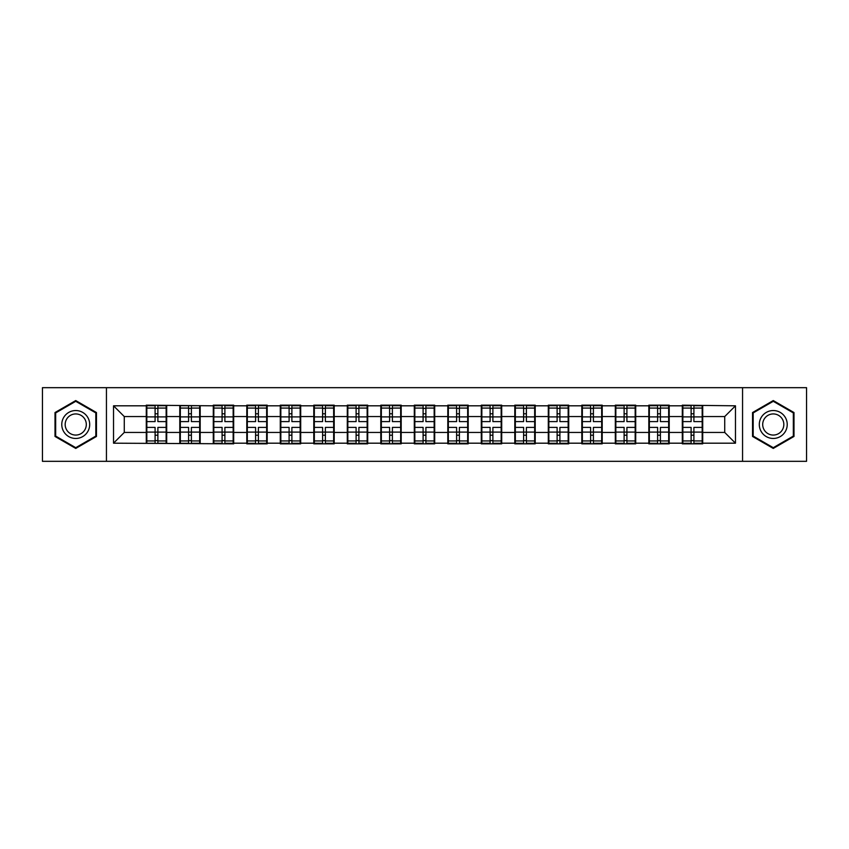<?xml version="1.0" encoding="UTF-8"?>
<svg xmlns="http://www.w3.org/2000/svg" width="849" height="849" viewBox="0 0 849 849"><rect width="100%" height="100%" fill="white"/><g stroke="black" fill="none" stroke-linecap="round" stroke-linejoin="round"><path stroke-width="1.27" d="M742.557 461.325L806.55 461.325L806.55 387.675L742.557 387.675L742.557 461.325L106.443 461.325L106.443 387.675L42.45 387.675L42.45 461.325L106.443 461.325M702.717 422.887L702.176 422.887M682.851 422.887L682.309 422.887M682.309 426.113L682.851 426.113M702.176 426.113L702.717 426.113M669.214 422.887L668.672 422.887M649.347 422.887L648.816 422.887M648.816 426.113L649.347 426.113M668.672 426.113L669.214 426.113M635.71 422.887L635.179 422.887M615.843 422.887L615.313 422.887M615.313 426.113L615.843 426.113M635.179 426.113L635.71 426.113M602.206 422.887L601.676 422.887M582.35 422.887L581.809 422.887M581.809 426.113L582.35 426.113M601.676 426.113L602.206 426.113M568.713 422.887L568.172 422.887M548.847 422.887L548.305 422.887M548.305 426.113L548.847 426.113M568.172 426.113L568.713 426.113M535.21 422.887L534.668 422.887M515.343 422.887L514.802 422.887M514.802 426.113L515.343 426.113M534.668 426.113L535.21 426.113M501.706 422.887L501.165 422.887M481.839 422.887L481.298 422.887M481.298 426.113L481.839 426.113M501.165 426.113L501.706 426.113M468.202 422.887L467.661 422.887M448.336 422.887L447.805 422.887M447.805 426.113L448.336 426.113M467.661 426.113L468.202 426.113M434.699 422.887L434.168 422.887M414.832 422.887L414.301 422.887M414.301 426.113L414.832 426.113M434.168 426.113L434.699 426.113M401.195 422.887L400.664 422.887M381.339 422.887L380.798 422.887M380.798 426.113L381.339 426.113M400.664 426.113L401.195 426.113M367.702 422.887L367.161 422.887M347.835 422.887L347.294 422.887M347.294 426.113L347.835 426.113M367.161 426.113L367.702 426.113M334.198 422.887L333.657 422.887M314.332 422.887L313.79 422.887M313.79 426.113L314.332 426.113M333.657 426.113L334.198 426.113M300.695 422.887L300.153 422.887M280.828 422.887L280.287 422.887M280.287 426.113L280.828 426.113M300.153 426.113L300.695 426.113M267.191 422.887L266.65 422.887M247.324 422.887L246.794 422.887M246.794 426.113L247.324 426.113M266.65 426.113L267.191 426.113M233.687 422.887L233.157 422.887M213.821 422.887L213.29 422.887M213.29 426.113L213.821 426.113M233.157 426.113L233.687 426.113M200.184 422.887L199.653 422.887M180.328 422.887L179.786 422.887M179.786 426.113L180.328 426.113M199.653 426.113L200.184 426.113M742.557 387.675L106.443 387.675M724.728 432.449L724.728 416.551L702.717 416.551L702.717 432.449L724.728 432.449L735.467 443.189L735.467 405.811L682.309 405.175L682.309 416.551L669.214 416.551L669.214 432.449L682.309 432.449L682.309 416.551M735.467 443.189L702.717 443.189L702.717 443.825L682.309 443.825L682.309 443.189L669.214 443.189L669.214 443.825L648.816 443.825L648.816 443.189L635.71 443.189L635.71 443.825L615.313 443.825L615.313 443.189L602.206 443.189L602.206 443.825L581.809 443.825L581.809 443.189L568.713 443.189L568.713 443.825L548.305 443.825L548.305 443.189L535.21 443.189L535.21 443.825L514.802 443.825L514.802 443.189L501.706 443.189L501.706 443.825L481.298 443.825L481.298 443.189L468.202 443.189L468.202 443.825L447.805 443.825L447.805 443.189L434.699 443.189L434.699 443.825L414.301 443.825L414.301 443.189L401.195 443.189L401.195 443.825L380.798 443.825L380.798 443.189L367.702 443.189L367.702 443.825L347.294 443.825L347.294 443.189L334.198 443.189L334.198 443.825L313.79 443.825L313.79 443.189L300.695 443.189L300.695 443.825L280.287 443.825L280.287 443.189L267.191 443.189L267.191 443.825L246.794 443.825L246.794 443.189L233.687 443.189L233.687 443.825L113.533 443.189L113.533 405.811L146.283 405.811L146.283 416.551L124.272 416.551L124.272 432.449L146.283 432.449L146.283 416.551M682.309 405.811L669.214 405.811L669.214 405.175L648.816 405.175L648.816 405.811L635.71 405.811L635.71 405.175L615.313 405.175L615.313 405.811L602.206 405.811L602.206 405.175L581.809 405.175L581.809 405.811L568.713 405.811L568.713 405.175L548.305 405.175L548.305 405.811L535.21 405.811L535.21 405.175L514.802 405.175L514.802 405.811L501.706 405.811L501.706 405.175L481.298 405.175L481.298 405.811L468.202 405.811L468.202 405.175L447.805 405.175L447.805 405.811L434.699 405.811L434.699 405.175L414.301 405.175L414.301 405.811L401.195 405.811L401.195 405.175L380.798 405.175L380.798 405.811L367.702 405.811L367.702 405.175L347.294 405.175L347.294 405.811L334.198 405.811L334.198 405.175L313.79 405.175L313.79 405.811L300.695 405.811L300.695 405.175L280.287 405.175L280.287 405.811L267.191 405.811L267.191 405.175L246.794 405.175L246.794 405.811L233.687 405.811L233.687 405.175L213.29 405.175L213.29 405.811L146.283 405.175L146.283 405.811M682.309 432.449L682.309 443.189M669.214 432.449L669.214 443.189M669.214 405.811L669.214 416.551M635.71 432.449L648.816 432.449L648.816 416.551L635.71 416.551L635.71 443.189M648.816 432.449L648.816 443.189M648.816 405.811L648.816 416.551M635.71 405.811L635.71 416.551M602.206 432.449L615.313 432.449L615.313 416.551L602.206 416.551L602.206 443.189M615.313 432.449L615.313 443.189M615.313 405.811L615.313 416.551M602.206 405.811L602.206 416.551M568.713 432.449L581.809 432.449L581.809 416.551L568.713 416.551L568.713 443.189M581.809 432.449L581.809 443.189M581.809 405.811L581.809 416.551M568.713 405.811L568.713 416.551M535.21 432.449L548.305 432.449L548.305 416.551L535.21 416.551L535.21 443.189M548.305 432.449L548.305 443.189M548.305 405.811L548.305 416.551M535.21 405.811L535.21 416.551M501.706 432.449L514.802 432.449L514.802 416.551L501.706 416.551L501.706 443.189M514.802 432.449L514.802 443.189M514.802 405.811L514.802 416.551M501.706 405.811L501.706 416.551M468.202 432.449L481.298 432.449L481.298 416.551L468.202 416.551L468.202 443.189M481.298 432.449L481.298 443.189M481.298 405.811L481.298 416.551M468.202 405.811L468.202 416.551M434.699 432.449L447.805 432.449L447.805 416.551L434.699 416.551L434.699 443.189M447.805 432.449L447.805 443.189M447.805 405.811L447.805 416.551M434.699 405.811L434.699 416.551M401.195 432.449L414.301 432.449L414.301 416.551L401.195 416.551L401.195 443.189M414.301 432.449L414.301 443.189M414.301 405.811L414.301 416.551M401.195 405.811L401.195 416.551M367.702 432.449L380.798 432.449L380.798 416.551L367.702 416.551L367.702 443.189M380.798 432.449L380.798 443.189M380.798 405.811L380.798 416.551M367.702 405.811L367.702 416.551M334.198 432.449L347.294 432.449L347.294 416.551L334.198 416.551L334.198 443.189M347.294 432.449L347.294 443.189M347.294 405.811L347.294 416.551M334.198 405.811L334.198 416.551M300.695 432.449L313.79 432.449L313.79 416.551L300.695 416.551L300.695 443.189M313.79 432.449L313.79 443.189M313.79 405.811L313.79 416.551M300.695 405.811L300.695 416.551M267.191 432.449L280.287 432.449L280.287 416.551L267.191 416.551L267.191 443.189M280.287 432.449L280.287 443.189M280.287 405.811L280.287 416.551M267.191 405.811L267.191 416.551M233.687 432.449L246.794 432.449L246.794 416.551L233.687 416.551L233.687 443.189M246.794 432.449L246.794 443.189M246.794 405.811L246.794 416.551M233.687 405.811L233.687 416.551M200.184 432.449L213.29 432.449L213.29 416.551L200.184 416.551L200.184 443.189M213.29 432.449L213.29 443.189M213.29 405.811L213.29 416.551M200.184 405.811L200.184 416.551M166.691 432.449L179.786 432.449L179.786 416.551L166.691 416.551L166.691 443.189M179.786 432.449L179.786 443.189M179.786 405.811L179.786 416.551M166.691 405.811L166.691 416.551M166.691 422.887L166.149 422.887M146.824 422.887L146.283 422.887M146.283 426.113L146.824 426.113M166.149 426.113L166.691 426.113M146.283 432.449L146.283 443.189M124.272 432.449L113.533 443.189M113.533 405.811L124.272 416.551M702.717 432.449L702.717 443.189M702.717 405.811L702.717 416.551M735.467 405.811L724.728 416.551M75.741 400.569L55.015 412.54L55.015 436.46L75.741 448.431L96.457 436.46L96.457 412.54L75.741 400.569M752.543 436.46L773.259 448.431L793.985 436.46L793.985 412.54L773.259 400.569L752.543 412.54L752.543 436.46M146.824 416.891L155.091 416.891L155.091 405.705L146.824 405.705L146.824 427.397L155.091 427.397L155.091 432.109L157.882 432.088L157.882 427.397L166.149 427.397L166.149 405.705L157.882 405.705L157.882 408.072L166.149 408.072M155.091 413.781L157.882 413.781M157.882 408.39L155.091 408.39M146.824 421.603L155.091 421.603L155.091 416.891L157.882 416.912L157.882 421.603L166.149 421.603M146.824 408.072L155.091 408.072M155.091 440.61L157.882 440.61M155.091 435.219L157.882 435.219M146.824 443.295L155.091 443.295L155.091 440.928L146.824 440.928L146.824 443.295M146.824 427.397L146.824 432.109L155.091 432.109L155.091 440.928M146.824 432.109L146.824 440.928M166.149 427.397L166.149 443.295L157.882 443.295L157.882 440.928L166.149 440.928M166.149 432.109L157.882 432.109L157.882 440.928M166.149 416.891L157.882 416.891L157.882 408.072M180.328 416.891L188.595 416.891L188.595 405.705L180.328 405.705L180.328 427.397L188.595 427.397L188.595 432.109L191.386 432.088L191.386 427.397L199.653 427.397L199.653 405.705L191.386 405.705L191.386 408.072L199.653 408.072M188.595 413.781L191.386 413.781M191.386 408.39L188.595 408.39M180.328 421.603L188.595 421.603L188.595 416.891L191.386 416.912L191.386 421.603L199.653 421.603M180.328 408.072L188.595 408.072M188.595 440.61L191.386 440.61M188.595 435.219L191.386 435.219M180.328 443.295L188.595 443.295L188.595 440.928L180.328 440.928L180.328 443.295M180.328 427.397L180.328 432.109L188.595 432.109L188.595 440.928M180.328 432.109L180.328 440.928M199.653 427.397L199.653 443.295L191.386 443.295L191.386 440.928L199.653 440.928M199.653 432.109L191.386 432.109L191.386 440.928M199.653 416.891L191.386 416.891L191.386 408.072M213.821 416.891L222.088 416.891L222.088 405.705L213.821 405.705L213.821 427.397L222.088 427.397L222.088 432.109L224.889 432.088L224.889 427.397L233.157 427.397L233.157 405.705L224.889 405.705L224.889 408.072L233.157 408.072M222.088 413.781L224.889 413.781M224.889 408.39L222.088 408.39M213.821 421.603L222.088 421.603L222.088 416.891L224.889 416.912L224.889 421.603L233.157 421.603M213.821 408.072L222.088 408.072M222.088 440.61L224.889 440.61M222.088 435.219L224.889 435.219M213.821 443.295L222.088 443.295L222.088 440.928L213.821 440.928L213.821 443.295M213.821 427.397L213.821 432.109L222.088 432.109L222.088 440.928M213.821 432.109L213.821 440.928M233.157 427.397L233.157 443.295L224.889 443.295L224.889 440.928L233.157 440.928M233.157 432.109L224.889 432.109L224.889 440.928M233.157 416.891L224.889 416.891L224.889 408.072M247.324 416.891L255.591 416.891L255.591 405.705L247.324 405.705L247.324 427.397L255.591 427.397L255.591 432.109L258.383 432.088L258.383 427.397L266.65 427.397L266.65 405.705L258.383 405.705L258.383 408.072L266.65 408.072M255.591 413.781L258.383 413.781M258.383 408.39L255.591 408.39M247.324 421.603L255.591 421.603L255.591 416.891L258.383 416.912L258.383 421.603L266.65 421.603M247.324 408.072L255.591 408.072M255.591 440.61L258.383 440.61M255.591 435.219L258.383 435.219M247.324 443.295L255.591 443.295L255.591 440.928L247.324 440.928L247.324 443.295M247.324 427.397L247.324 432.109L255.591 432.109L255.591 440.928M247.324 432.109L247.324 440.928M266.65 427.397L266.65 443.295L258.383 443.295L258.383 440.928L266.65 440.928M266.65 432.109L258.383 432.109L258.383 440.928M266.65 416.891L258.383 416.891L258.383 408.072M280.828 416.891L289.095 416.891L289.095 405.705L280.828 405.705L280.828 427.397L289.095 427.397L289.095 432.109L291.886 432.088L291.886 427.397L300.153 427.397L300.153 405.705L291.886 405.705L291.886 408.072L300.153 408.072M289.095 413.781L291.886 413.781M291.886 408.39L289.095 408.39M280.828 421.603L289.095 421.603L289.095 416.891L291.886 416.912L291.886 421.603L300.153 421.603M280.828 408.072L289.095 408.072M289.095 440.61L291.886 440.61M289.095 435.219L291.886 435.219M280.828 443.295L289.095 443.295L289.095 440.928L280.828 440.928L280.828 443.295M280.828 427.397L280.828 432.109L289.095 432.109L289.095 440.928M280.828 432.109L280.828 440.928M300.153 427.397L300.153 443.295L291.886 443.295L291.886 440.928L300.153 440.928M300.153 432.109L291.886 432.109L291.886 440.928M300.153 416.891L291.886 416.891L291.886 408.072M314.332 416.891L322.599 416.891L322.599 405.705L314.332 405.705L314.332 427.397L322.599 427.397L322.599 432.109L325.39 432.088L325.39 427.397L333.657 427.397L333.657 405.705L325.39 405.705L325.39 408.072L333.657 408.072M322.599 413.781L325.39 413.781M325.39 408.39L322.599 408.39M314.332 421.603L322.599 421.603L322.599 416.891L325.39 416.912L325.39 421.603L333.657 421.603M314.332 408.072L322.599 408.072M322.599 440.61L325.39 440.61M322.599 435.219L325.39 435.219M314.332 443.295L322.599 443.295L322.599 440.928L314.332 440.928L314.332 443.295M314.332 427.397L314.332 432.109L322.599 432.109L322.599 440.928M314.332 432.109L314.332 440.928M333.657 427.397L333.657 443.295L325.39 443.295L325.39 440.928L333.657 440.928M333.657 432.109L325.39 432.109L325.39 440.928M333.657 416.891L325.39 416.891L325.39 408.072M87.829 417.517A13.955 13.955 0 0 0 68.758 412.412A13.955 13.955 0 0 0 63.643 431.483A13.955 13.955 0 0 0 82.714 436.588A13.955 13.955 0 0 0 87.829 417.517M84.889 419.215A10.57 10.57 0 0 0 70.456 415.352A10.57 10.57 0 0 0 66.583 429.785A10.57 10.57 0 0 0 81.026 433.648A10.57 10.57 0 0 0 84.889 419.215M75.741 447.688L55.663 436.089L55.663 412.911L75.741 401.312L95.82 412.911L95.82 436.089L75.741 447.688M785.357 417.517A13.955 13.955 0 0 0 766.286 412.412A13.955 13.955 0 0 0 761.171 431.483A13.955 13.955 0 0 0 780.242 436.588A13.955 13.955 0 0 0 785.357 417.517M782.417 419.215A10.57 10.57 0 0 0 767.974 415.352A10.57 10.57 0 0 0 764.111 429.785A10.57 10.57 0 0 0 778.544 433.648A10.57 10.57 0 0 0 782.417 419.215M773.259 447.688L753.18 436.089L753.18 412.911L773.259 401.312L793.337 412.911L793.337 436.089L773.259 447.688M347.835 416.891L356.102 416.891L356.102 405.705L347.835 405.705L347.835 427.397L356.102 427.397L356.102 432.109L358.894 432.088L358.894 427.397L367.161 427.397L367.161 405.705L358.894 405.705L358.894 408.072L367.161 408.072M356.102 413.781L358.894 413.781M358.894 408.39L356.102 408.39M347.835 421.603L356.102 421.603L356.102 416.891L358.894 416.912L358.894 421.603L367.161 421.603M347.835 408.072L356.102 408.072M356.102 440.61L358.894 440.61M356.102 435.219L358.894 435.219M347.835 443.295L356.102 443.295L356.102 440.928L347.835 440.928L347.835 443.295M347.835 427.397L347.835 432.109L356.102 432.109L356.102 440.928M347.835 432.109L347.835 440.928M367.161 427.397L367.161 443.295L358.894 443.295L358.894 440.928L367.161 440.928M367.161 432.109L358.894 432.109L358.894 440.928M367.161 416.891L358.894 416.891L358.894 408.072M381.339 416.891L389.606 416.891L389.606 405.705L381.339 405.705L381.339 427.397L389.606 427.397L389.606 432.109L392.397 432.088L392.397 427.397L400.664 427.397L400.664 405.705L392.397 405.705L392.397 408.072L400.664 408.072M389.606 413.781L392.397 413.781M392.397 408.39L389.606 408.39M381.339 421.603L389.606 421.603L389.606 416.891L392.397 416.912L392.397 421.603L400.664 421.603M381.339 408.072L389.606 408.072M389.606 440.61L392.397 440.61M389.606 435.219L392.397 435.219M381.339 443.295L389.606 443.295L389.606 440.928L381.339 440.928L381.339 443.295M381.339 427.397L381.339 432.109L389.606 432.109L389.606 440.928M381.339 432.109L381.339 440.928M400.664 427.397L400.664 443.295L392.397 443.295L392.397 440.928L400.664 440.928M400.664 432.109L392.397 432.109L392.397 440.928M400.664 416.891L392.397 416.891L392.397 408.072M414.832 416.891L423.099 416.891L423.099 405.705L414.832 405.705L414.832 427.397L423.099 427.397L423.099 432.109L425.901 432.088L425.901 427.397L434.168 427.397L434.168 405.705L425.901 405.705L425.901 408.072L434.168 408.072M423.099 413.781L425.901 413.781M425.901 408.39L423.099 408.39M414.832 421.603L423.099 421.603L423.099 416.891L425.901 416.912L425.901 421.603L434.168 421.603M414.832 408.072L423.099 408.072M423.099 440.61L425.901 440.61M423.099 435.219L425.901 435.219M414.832 443.295L423.099 443.295L423.099 440.928L414.832 440.928L414.832 443.295M414.832 427.397L414.832 432.109L423.099 432.109L423.099 440.928M414.832 432.109L414.832 440.928M434.168 427.397L434.168 443.295L425.901 443.295L425.901 440.928L434.168 440.928M434.168 432.109L425.901 432.109L425.901 440.928M434.168 416.891L425.901 416.891L425.901 408.072M448.336 416.891L456.603 416.891L456.603 405.705L448.336 405.705L448.336 427.397L456.603 427.397L456.603 432.109L459.394 432.088L459.394 427.397L467.661 427.397L467.661 405.705L459.394 405.705L459.394 408.072L467.661 408.072M456.603 413.781L459.394 413.781M459.394 408.39L456.603 408.39M448.336 421.603L456.603 421.603L456.603 416.891L459.394 416.912L459.394 421.603L467.661 421.603M448.336 408.072L456.603 408.072M456.603 440.61L459.394 440.61M456.603 435.219L459.394 435.219M448.336 443.295L456.603 443.295L456.603 440.928L448.336 440.928L448.336 443.295M448.336 427.397L448.336 432.109L456.603 432.109L456.603 440.928M448.336 432.109L448.336 440.928M467.661 427.397L467.661 443.295L459.394 443.295L459.394 440.928L467.661 440.928M467.661 432.109L459.394 432.109L459.394 440.928M467.661 416.891L459.394 416.891L459.394 408.072M481.839 416.891L490.106 416.891L490.106 405.705L481.839 405.705L481.839 427.397L490.106 427.397L490.106 432.109L492.898 432.088L492.898 427.397L501.165 427.397L501.165 405.705L492.898 405.705L492.898 408.072L501.165 408.072M490.106 413.781L492.898 413.781M492.898 408.39L490.106 408.39M481.839 421.603L490.106 421.603L490.106 416.891L492.898 416.912L492.898 421.603L501.165 421.603M481.839 408.072L490.106 408.072M490.106 440.61L492.898 440.61M490.106 435.219L492.898 435.219M481.839 443.295L490.106 443.295L490.106 440.928L481.839 440.928L481.839 443.295M481.839 427.397L481.839 432.109L490.106 432.109L490.106 440.928M481.839 432.109L481.839 440.928M501.165 427.397L501.165 443.295L492.898 443.295L492.898 440.928L501.165 440.928M501.165 432.109L492.898 432.109L492.898 440.928M501.165 416.891L492.898 416.891L492.898 408.072M515.343 416.891L523.61 416.891L523.61 405.705L515.343 405.705L515.343 427.397L523.61 427.397L523.61 432.109L526.401 432.088L526.401 427.397L534.668 427.397L534.668 405.705L526.401 405.705L526.401 408.072L534.668 408.072M523.61 413.781L526.401 413.781M526.401 408.39L523.61 408.39M515.343 421.603L523.61 421.603L523.61 416.891L526.401 416.912L526.401 421.603L534.668 421.603M515.343 408.072L523.61 408.072M523.61 440.61L526.401 440.61M523.61 435.219L526.401 435.219M515.343 443.295L523.61 443.295L523.61 440.928L515.343 440.928L515.343 443.295M515.343 427.397L515.343 432.109L523.61 432.109L523.61 440.928M515.343 432.109L515.343 440.928M534.668 427.397L534.668 443.295L526.401 443.295L526.401 440.928L534.668 440.928M534.668 432.109L526.401 432.109L526.401 440.928M534.668 416.891L526.401 416.891L526.401 408.072M548.847 416.891L557.114 416.891L557.114 405.705L548.847 405.705L548.847 427.397L557.114 427.397L557.114 432.109L559.905 432.088L559.905 427.397L568.172 427.397L568.172 405.705L559.905 405.705L559.905 408.072L568.172 408.072M557.114 413.781L559.905 413.781M559.905 408.39L557.114 408.39M548.847 421.603L557.114 421.603L557.114 416.891L559.905 416.912L559.905 421.603L568.172 421.603M548.847 408.072L557.114 408.072M557.114 440.61L559.905 440.61M557.114 435.219L559.905 435.219M548.847 443.295L557.114 443.295L557.114 440.928L548.847 440.928L548.847 443.295M548.847 427.397L548.847 432.109L557.114 432.109L557.114 440.928M548.847 432.109L548.847 440.928M568.172 427.397L568.172 443.295L559.905 443.295L559.905 440.928L568.172 440.928M568.172 432.109L559.905 432.109L559.905 440.928M568.172 416.891L559.905 416.891L559.905 408.072M582.35 416.891L590.617 416.891L590.617 405.705L582.35 405.705L582.35 427.397L590.617 427.397L590.617 432.109L593.409 432.088L593.409 427.397L601.676 427.397L601.676 405.705L593.409 405.705L593.409 408.072L601.676 408.072M590.617 413.781L593.409 413.781M593.409 408.39L590.617 408.39M582.35 421.603L590.617 421.603L590.617 416.891L593.409 416.912L593.409 421.603L601.676 421.603M582.35 408.072L590.617 408.072M590.617 440.61L593.409 440.61M590.617 435.219L593.409 435.219M582.35 443.295L590.617 443.295L590.617 440.928L582.35 440.928L582.35 443.295M582.35 427.397L582.35 432.109L590.617 432.109L590.617 440.928M582.35 432.109L582.35 440.928M601.676 427.397L601.676 443.295L593.409 443.295L593.409 440.928L601.676 440.928M601.676 432.109L593.409 432.109L593.409 440.928M601.676 416.891L593.409 416.891L593.409 408.072M615.843 416.891L624.111 416.891L624.111 405.705L615.843 405.705L615.843 427.397L624.111 427.397L624.111 432.109L626.912 432.088L626.912 427.397L635.179 427.397L635.179 405.705L626.912 405.705L626.912 408.072L635.179 408.072M624.111 413.781L626.912 413.781M626.912 408.39L624.111 408.39M615.843 421.603L624.111 421.603L624.111 416.891L626.912 416.912L626.912 421.603L635.179 421.603M615.843 408.072L624.111 408.072M624.111 440.61L626.912 440.61M624.111 435.219L626.912 435.219M615.843 443.295L624.111 443.295L624.111 440.928L615.843 440.928L615.843 443.295M615.843 427.397L615.843 432.109L624.111 432.109L624.111 440.928M615.843 432.109L615.843 440.928M635.179 427.397L635.179 443.295L626.912 443.295L626.912 440.928L635.179 440.928M635.179 432.109L626.912 432.109L626.912 440.928M635.179 416.891L626.912 416.891L626.912 408.072M649.347 416.891L657.614 416.891L657.614 405.705L649.347 405.705L649.347 427.397L657.614 427.397L657.614 432.109L660.405 432.088L660.405 427.397L668.672 427.397L668.672 405.705L660.405 405.705L660.405 408.072L668.672 408.072M657.614 413.781L660.405 413.781M660.405 408.39L657.614 408.39M649.347 421.603L657.614 421.603L657.614 416.891L660.405 416.912L660.405 421.603L668.672 421.603M649.347 408.072L657.614 408.072M657.614 440.61L660.405 440.61M657.614 435.219L660.405 435.219M649.347 443.295L657.614 443.295L657.614 440.928L649.347 440.928L649.347 443.295M649.347 427.397L649.347 432.109L657.614 432.109L657.614 440.928M649.347 432.109L649.347 440.928M668.672 427.397L668.672 443.295L660.405 443.295L660.405 440.928L668.672 440.928M668.672 432.109L660.405 432.109L660.405 440.928M668.672 416.891L660.405 416.891L660.405 408.072M682.851 416.891L691.118 416.891L691.118 405.705L682.851 405.705L682.851 427.397L691.118 427.397L691.118 432.109L693.909 432.088L693.909 427.397L702.176 427.397L702.176 405.705L693.909 405.705L693.909 408.072L702.176 408.072M691.118 413.781L693.909 413.781M693.909 408.39L691.118 408.39M682.851 421.603L691.118 421.603L691.118 416.891L693.909 416.912L693.909 421.603L702.176 421.603M682.851 408.072L691.118 408.072M691.118 440.61L693.909 440.61M691.118 435.219L693.909 435.219M682.851 443.295L691.118 443.295L691.118 440.928L682.851 440.928L682.851 443.295M682.851 427.397L682.851 432.109L691.118 432.109L691.118 440.928M682.851 432.109L682.851 440.928M702.176 427.397L702.176 443.295L693.909 443.295L693.909 440.928L702.176 440.928M702.176 432.109L693.909 432.109L693.909 440.928M702.176 416.891L693.909 416.891L693.909 408.072"/></g></svg>
